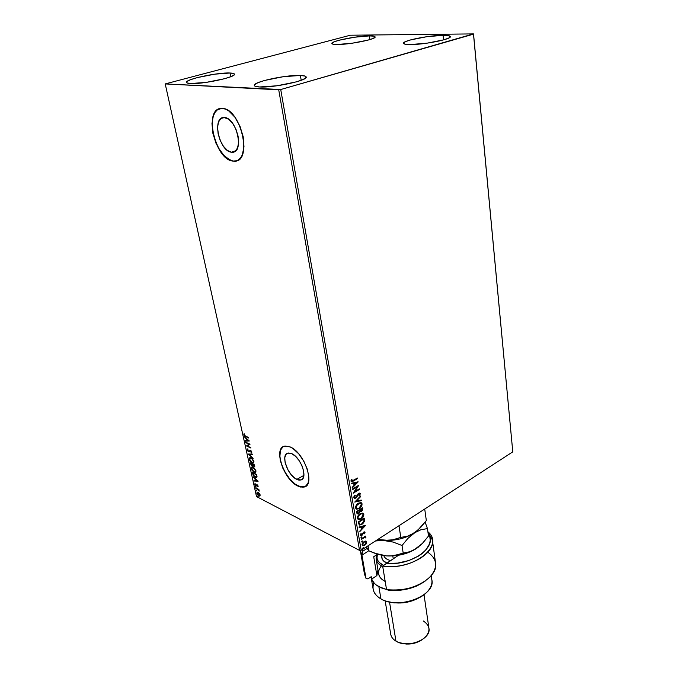 <?xml version="1.0" encoding="UTF-8"?>
<svg xmlns="http://www.w3.org/2000/svg" width="678" height="678" viewBox="0 0 678 678"><rect width="100%" height="100%" fill="white"/><g stroke="black" fill="none" stroke-linecap="round" stroke-linejoin="round"><path stroke-width="1.02" d="M231.427 152.186C219.375 151.516 211.689 117.04 223.901 117.497L228.605 119.201L232.647 123.328L235.978 129.269L238.071 136.075L238.605 142.677L237.512 148.041L234.986 151.372L231.427 152.186L227.384 150.406L223.452 146.312L220.214 140.532L218.138 133.905L217.545 127.405L218.528 121.998L220.96 118.514L224.503 117.523C236.69 117.76 244.461 152.787 232.401 152.228L235.664 150.83L231.427 152.186M296.82 479.397C287.625 475.541 280.378 454.557 287.828 453.107L291.667 453.624L295.439 456.243L299.049 460.472L301.93 465.65L303.625 470.973L303.88 475.592L302.659 478.804L300.176 480.134L298.583 480.024L294.972 478.287L291.286 474.812L288.057 470.108L285.082 462.303L284.777 457.718L285.913 454.446L288.32 453.006L291.667 453.624C300.896 457.226 308.329 478.549 300.93 479.982L296.82 479.397L303.905 475.371L296.82 479.397M283.37 446.556C273.853 450.921 284.997 480.355 298.142 485.99L297.964 486.092C284.006 480.126 273.056 448.361 284.396 446.158L290.133 446.921L285.048 446.014L283.014 446.76L280.302 450.455L279.726 453.251L280.209 460.201L282.768 468.074L287.014 475.719L292.337 482.041L297.964 486.092L300.634 487.058L305.176 486.651L308.083 483.177L308.863 477.117L307.371 469.379L303.803 461.193L298.735 453.853L292.981 448.539L290.133 446.921C304.159 452.285 315.541 484.838 304.32 487.007L298.142 485.99L304.498 486.906L305.481 486.482L303.244 487.151L300.812 486.957L295.337 484.295L289.76 479.007L284.887 471.896L281.429 463.998L279.87 456.447L280.48 450.361L281.582 448.166L283.362 446.556M219.757 108.649C203.68 112.472 216.257 160.016 233.198 161.033L232.986 161.101C214.723 159.923 203.053 107.726 221.698 108.378L217.079 109.989L214.994 112.243L213.417 115.345L211.968 123.582L212.9 133.422L216.045 143.422L220.935 152.152L226.859 158.355L232.986 161.101L235.834 161.017L238.402 159.932L240.58 157.889L242.283 154.94L243.987 146.795L243.199 136.727L240.004 126.303L234.902 117.218L228.723 110.921L225.528 109.158L222.452 108.404C241.029 108.59 252.886 162.067 234.613 161.178L236.698 160.779L233.198 161.033L230.164 160.135L224.028 155.567L218.519 147.965L214.434 138.431L212.35 128.32L212.612 119.116L213.629 115.285L215.214 112.184L217.299 109.929M300.396 75.461L301.193 80.301L300.396 75.461L305.083 76.106L306.058 76.733L306.058 77.529L303.074 79.538L296.506 81.818L277.005 85.784L259.505 86.97C256.225 86.792 254.487 86.284 254.301 85.462C252.716 81.919 286.345 74.699 300.396 75.461C304.032 75.597 305.956 76.114 306.176 77.004C308.176 80.436 273.209 87.971 259.505 86.97L255.081 86.216L254.318 85.547L254.555 84.716L257.911 82.691L264.556 80.47L283.336 76.69L300.396 75.461M369.417 35.9L369.917 39.57L369.417 35.9L373.781 36.18L375.104 37.061L373.129 38.443L368.078 40.095L352.196 43.214L337.11 44.502C333.746 44.485 331.991 44.146 331.839 43.494C330.72 41.146 357.162 35.832 369.417 35.9C373.044 35.883 374.942 36.222 375.12 36.909C376.51 39.205 349.153 44.706 337.11 44.502L332.915 44.163L331.898 43.223L334.152 41.824L339.271 40.197L354.67 37.205L369.417 35.9M443.09 35.315L443.582 39.892L443.09 35.315L448.311 35.612L450.336 36.561L448.785 38.036L443.819 39.824L427.047 43.172L410.224 44.562C405.927 44.536 403.69 44.112 403.512 43.282C402.41 40.638 429.31 35.264 443.09 35.315C447.709 35.298 450.124 35.731 450.345 36.604C451.709 39.197 423.784 44.773 410.224 44.562L405.181 44.197L403.512 43.189L405.385 41.689L410.453 39.943L426.699 36.722L443.09 35.315M230.02 73.004L230.74 76.724L230.02 73.004L233.825 73.58L234.444 74.148L234.139 74.877L230.817 76.699L224.308 78.775L206.036 82.411L190.484 83.53C187.984 83.394 186.662 83.013 186.501 82.394C184.95 79.334 217.791 72.309 230.02 73.004C232.8 73.105 234.274 73.495 234.444 74.173C236.41 77.123 202.391 84.428 190.484 83.53L186.916 82.869L186.492 82.258L186.992 81.504L190.62 79.665L197.162 77.631L214.807 74.156L230.02 73.004M350.39 35.214L165.22 83.919L278.726 89.818L359.552 550.409L256.504 496.559L165.22 83.919L280.734 89.538L473.549 34.137L512.78 451.862L361.196 550.256L280.734 89.538L473.464 33.9L350.39 35.214L165.22 83.919L256.504 496.559L359.552 550.409L361.196 550.256L512.78 451.862L473.464 33.9L350.39 35.214M365.696 541.036L362.891 542.595L362.077 544.451L362.459 545.629L364.111 545.688L366.027 544.087L366.688 542.197L365.696 541.036L364.044 541.536L362.103 544.926L362.798 545.815L364.705 545.375L366.179 543.858L366.662 541.976L365.696 541.036M361.145 538.917L361.238 539.442L364.569 537.493L365.806 537.968L365.764 537.205L365.01 537.027L365.569 536.086L361.145 538.917L361.238 539.442L364.256 537.603L365.806 537.968L365.01 537.027L365.569 536.086L361.145 538.917M365.018 532.383L364.501 531.866L363.51 532.238L361.527 535.111L360.832 533.739L360.493 535.442L361.891 535.51L363.696 532.705L364.45 532.654L364.569 533.806L365.01 532.739L364.705 532.23L364.569 533.806L365.018 532.383L363.688 532.12L361.781 534.993L360.95 534.806L361.298 533.781L360.832 533.739L360.416 535.213L360.849 535.747L361.891 535.51L363.798 532.628L364.484 532.764L364.137 533.739L364.569 533.806L365.018 532.383M358.493 523.619L359.772 525.111L362.755 523.797L364.493 521.289L364.315 518.178L358.213 522.001L359.433 525.06L361.925 524.408L364.552 521.018L364.315 518.178L358.213 522.001L358.493 523.619M356.399 511.585L357.086 513.771L358.679 513.568L360.06 511.483L361.103 511.526L362.298 510.585L362.544 507.788L356.399 511.585L357.298 513.865L358.679 513.568L360.06 511.483L361.476 511.331L362.713 508.78L362.544 507.788L356.399 511.585M354.747 502.067L361.332 500.652L361.23 500.059L356.255 501.195L360.645 496.618L360.543 496.025L354.747 502.067L361.332 500.652L361.23 500.059L356.255 501.195L360.645 496.618L360.543 496.025L354.747 502.067M352.585 489.601L357.221 486.821L353.204 493.194L359.416 489.448L359.323 488.897L354.696 491.686L358.713 485.312L352.484 489.05L352.585 489.601L357.221 486.821L353.204 493.194L359.416 489.448L359.323 488.897L354.696 491.686L358.713 485.312L352.484 489.05L352.585 489.601M353.314 480.49L351.865 481.033L351.941 479.261L351.407 479.261L350.924 481.066L351.933 481.761L357.569 478.575L357.476 478.024L351.899 481.041L351.941 479.261L351.407 479.261L350.924 481.066L351.492 481.77L357.569 478.575L357.476 478.024L353.314 480.49M358.12 481.812L351.475 483.219L351.577 483.829L353.721 483.372L354.069 485.397L352.187 487.338L352.297 487.94L358.137 481.905L351.475 483.219L351.577 483.829L353.721 483.372L354.069 485.397L352.187 487.338L352.297 487.94L358.12 481.812M353.806 497.644L354.569 498.423L356.035 497.932L359.069 493.737L359.671 494.033L359.06 495.542L359.518 495.737L360.221 493.431L359.179 493.101L358.187 493.694L355.552 497.635L354.458 497.321L355.28 495.474L354.882 495.22L353.933 496.66L354.458 498.398L355.747 498.127L358.043 494.686L359.391 493.737L359.06 495.542L359.518 495.737L360.323 493.737L359.772 493.075L358.67 493.33L355.662 497.576L354.433 497.22L355.28 495.474L354.882 495.22L353.806 497.644M358.331 503.186L355.687 506.5L355.662 508.203L356.56 509.153L359.849 508.22L361.95 505.271L362.018 503.72L361.272 502.72L358.331 503.186C356.577 504.246 355.653 505.813 355.586 507.898L356.687 509.186L359.298 508.602C361.069 507.542 361.984 505.966 362.052 503.873L360.925 502.584L358.331 503.186M360.137 513.661L357.501 516.967L357.476 518.653L358.365 519.585L361.366 518.831L363.73 515.687L363.798 514.144L363.052 513.161L360.137 513.661C358.382 514.721 357.476 516.28 357.399 518.348L358.459 519.611L361.086 519.009C362.849 517.941 363.764 516.373 363.823 514.297L362.747 513.043L360.137 513.661M365.535 525.365L359.077 526.992L359.179 527.569L361.255 527.043L361.594 528.984L359.865 531.51L365.552 525.45L359.077 526.992L359.179 527.569L361.255 527.043L361.594 528.984L359.865 531.51L365.535 525.365M361.289 536.976L361.086 537.959L361.857 537.307L361.289 536.976L361.018 537.942L361.866 537.086L361.289 536.976M361.984 541.01L361.789 541.993L362.552 541.341L361.984 541.01L361.721 541.976L362.569 541.12L361.984 541.01M363.12 547.561L362.823 548.51L363.688 547.883L363.12 547.561L362.857 548.519L363.696 547.671L363.12 547.561M259.335 493.406L257.547 492.16L256.793 493.067L257.92 495.152L259.691 496.084L260.183 495.177L259.335 493.406L257.199 492.177L256.835 493.262L258.869 495.881L259.784 496.059L260.149 494.982L259.335 493.406M255.682 487.821L259.208 491.135L258.894 489.465L255.682 487.821L259.208 491.135L258.894 489.465L255.682 487.821M258.208 486.126L257.038 484.711L255.699 485.219L254.945 483.66L255.682 485.618L256.479 485.931L257.284 485.262L257.954 486.829L258.208 486.126L257.157 484.77L255.894 485.346L255.081 483.567L254.86 484.346L256.013 485.838L257.03 485.228L257.954 486.829L258.208 486.126M252.58 473.778L254.267 476.626L256.835 477.414L256.674 474.49L252.258 472.295L252.58 473.778L252.682 472.507L252.58 473.778L255.267 477.295L256.564 477.558L257.055 476.905L256.674 474.49L252.258 472.295L252.58 473.778M250.148 462.752L251.546 465.862L252.462 466.295L252.928 465.71L254.725 466.803L254.572 464.913L250.148 462.752L252.021 466.176L252.928 465.71L254.589 466.879L254.572 464.913L250.148 462.752M248.224 454.04L253.14 458.336L249.301 454.591L252.326 454.616L252.199 454.065L248.241 454.124L253.14 458.336L249.301 454.591L252.326 454.616L252.199 454.065L248.224 454.04M245.707 442.649L249.012 444.183L246.436 445.929L250.877 448.014L247.453 445.955L250.046 444.209L245.597 442.141L245.707 442.649L249.012 444.183L246.436 445.929L250.877 448.014L247.453 445.955L250.046 444.209L245.597 442.141L245.707 442.649M245.614 436.14L244.47 435.284L244.088 433.691L243.86 434.708L244.665 436.047L248.69 438.013L245.614 436.14L244.309 434.912L244.088 433.691L243.86 434.708L245.682 436.632L248.69 438.013L248.58 437.505L245.614 436.14M249.343 440.988L244.427 436.818L246.114 438.708L246.529 440.556L245.258 440.581L245.377 441.132L249.343 440.988L244.427 436.818L246.114 438.708L246.529 440.556L245.258 440.581L245.377 441.132L249.343 440.988M247.843 448.844L247.173 449.726L248.046 451.319L249.089 451.912L250.631 450.921L251.419 451.879L251.038 452.489L251.724 452.836L251.665 451.548L250.58 450.438L248.996 451.345L248.156 450.972L247.843 448.844L247.199 449.861L247.665 448.878L247.199 449.861L248.699 451.802L250.368 450.895L251.419 451.879L251.394 453.006L251.877 452.099L250.58 450.438L248.597 451.302L247.648 450.039L247.843 448.844M251.021 457.845L249.936 457.616L249.25 458.243L249.741 460.438L251.733 462.608L253.538 462.981L253.843 461.142L252.063 458.54L249.851 457.633L249.267 459.235L252.14 462.837L253.352 463.057L253.919 461.447L251.021 457.845M253.14 467.456L251.521 467.515L251.852 470.007L253.835 472.176L255.64 472.574L255.945 470.761L254.318 468.295L251.945 467.235L251.385 468.803L254.242 472.405L255.47 472.642L256.021 471.057L253.14 467.456M258.123 481.134L253.267 476.871L254.936 478.77L255.326 480.549L254.064 480.49L254.182 481.024L258.14 481.21L253.267 476.871L254.936 478.77L255.326 480.549L254.064 480.49L254.182 481.024L258.123 481.134M255.648 486.448L256.047 487.279L255.648 486.448M256.47 490.152L256.835 490.999L256.47 490.152M257.801 496.177L258.165 497.016L257.801 496.177M248.606 437.641L245.682 436.632L244.885 435.751L248.606 437.641M244.3 434.861L243.86 434.708L244.233 433.835L244.3 434.861M249.233 440.903L245.377 441.132L245.639 440.573L249.233 440.903M246.868 440.378L246.445 438.53L246.868 440.378M248.275 440.53L246.936 440.556L246.623 439.132L248.597 440.361L246.936 440.556L246.623 439.132L248.275 440.53M250.792 447.633L246.436 445.929L249.36 444.005L246.055 442.463L249.36 444.005L246.775 445.743L250.792 447.633M249.131 451.277L250.029 450.438M251.462 452.268L251.733 452.819L251.767 451.972M251.08 450.785L250.368 450.895L251.08 450.785M249.606 451.718L248.699 451.802L248.529 451.268L249.436 451.726M252.284 454.43L249.301 454.591L252.284 454.43M249.326 454.582L248.707 454.048L249.326 454.582M253.682 462.879L252.14 462.837L251.64 462.116L253.682 462.879M249.606 458.006L249.724 459.455L249.267 459.235L249.75 457.743M250.368 458.048L251.877 458.387L250.267 458.125M253.258 462.379L253.801 461.032L253.496 462.277M253.47 461.243L253.013 462.515L252.03 462.337L249.716 459.43L250.182 458.167L251.479 458.159L253.809 461.065L253.148 462.455L251.369 461.921L249.868 459.921L249.835 458.396L251.792 458.76L253.47 461.243M254.792 466.71L253.86 466.261L254.742 466.71M252.818 466.108L251.843 465.642L252.818 466.108M250.885 464.244L250.572 462.964L250.885 464.244M252.402 465.684L252.691 464.091L251.911 465.676L250.707 463.472L252.691 464.091L252.496 465.574M254.377 466.15L254.572 464.998L253.886 466.278L253.148 464.311L254.572 464.998L254.708 466.015M252.809 464.489L254.572 464.998L252.809 464.489L254.225 465.184L254.318 466.295L253.369 465.862L252.809 464.489M252.479 465.574L251.224 465.04L250.707 463.472L252.691 464.091L250.707 463.472L252.352 464.269L252.487 465.557M255.801 472.456L254.242 472.405L253.792 471.719L255.801 472.456M251.716 467.591L251.835 469.023L251.385 468.803L251.86 467.328M252.479 467.65L253.936 467.964L252.369 467.727L253.589 467.769L255.572 470.854L255.131 472.1L254.131 471.913L251.835 469.007L252.284 467.769L253.903 468.371L255.911 470.668L255.589 471.863M255.369 471.964L255.911 470.668L254.742 472.117L252.496 470.439L251.775 468.583L252.377 467.752M256.852 477.388L255.267 477.295L254.818 476.617L256.852 477.388M253.14 474.363L252.919 473.591L253.14 474.363M256.42 476.871L254.064 475.981L252.818 473.015L256.326 474.761L256.42 476.871L256.92 476.253L256.665 474.575L256.581 476.439L256.182 477.015L255.157 476.804L253.335 474.914L252.818 473.015L256.665 474.575L253.148 472.829L256.665 474.575L256.843 476.558M257.979 480.999L254.182 481.024L254.445 480.507L257.979 480.999M255.665 480.363L255.284 478.643L255.665 480.363M257.064 480.634L255.733 480.566L255.436 479.202L257.369 480.465L255.733 480.566L255.436 479.202L257.064 480.634M256.691 485.762L255.945 485.372L256.691 485.762M255.233 484.278L255.182 483.694L255.233 484.278M256.106 487.033L255.377 486.66L256.106 487.033M258.682 489.618L255.784 488.304L258.682 489.618M256.92 490.736L256.191 490.372L256.92 490.736M260.055 495.889L258.691 495.364L260.055 495.889M257.191 492.262L257.191 493.169L257.259 492.16M257.776 492.516L258.623 492.694L257.665 492.584M259.649 495.432L257.767 494.542L257.445 492.703L258.53 492.643L259.657 494.457L259.471 495.542L258.759 495.398L257.225 493.465L257.479 492.694L260.047 494.618L259.852 495.33M258.242 496.754L257.521 496.389L258.242 496.754M357.204 478.176L357.569 478.575L353.348 481.083L351.212 481.634L357.204 478.176M351.543 480.888L351.56 479.261L351.679 480.914M357.679 481.905L352.221 487.541L357.679 481.905M353.399 483.228L351.543 483.617L353.399 483.228M356.306 482.609L354.077 483.083L354.348 484.634L354.077 483.083L356.628 482.753L354.67 484.778L354.399 483.228L356.306 482.609M358.196 485.626L354.382 491.542L358.196 485.626M359.06 489.058L359.416 489.448L353.399 492.736L359.06 489.058M356.899 486.677L352.526 489.296L356.899 486.677M354.475 497.567L354.111 496.838L354.857 495.254L355.28 495.474L354.119 497.067L354.636 497.618M359.721 493.067L360.323 493.737L359.518 495.737L359.069 495.533L359.993 494.109L359.73 493.067M359.255 493.694L357.73 494.533L355.747 498.127L354.136 498.254L355.984 497.542L358.06 494.059L359.204 493.643M360.289 496.279L360.645 496.618L355.933 501.05L360.289 496.279M360.95 500.127L361.332 500.652L354.908 501.898L360.95 500.127M361.035 502.618L361.73 503.72C361.671 505.813 360.755 507.39 358.976 508.449L356.687 509.186M356.755 509.11L358.976 508.449L360.993 506.491L361.772 504.051L361.077 502.644M356.179 507.991L355.992 506.22L357.255 504.237L359.018 503.161L360.526 503.237L358.111 503.585L355.899 507.33L356.764 508.39M361.425 504.279L359.204 508.059L357.137 508.559L355.899 507.33L358.111 503.585L360.51 503.245L361.425 504.279L361.323 505.398L358.976 508.186L357.408 508.602L356.492 508.136L356.23 506.661L356.831 505.288L359.789 503.203L361.425 504.279M360.052 511.466L362.196 510.102L362.281 507.949L362.713 508.78L361.476 511.331L360.001 511.458M359.738 511.331L358.679 513.568L357.026 513.729L358.84 513.043L359.738 511.331M357.348 513.034L356.814 511.585L359.103 510.17L359.535 511.5L358.586 513.026L357.738 513.212L356.916 512.204L357.501 513.077M360.06 510.754L359.772 510.051L360.188 510.831M359.772 510.051L362.01 508.72L361.374 510.805L360.543 511L359.772 510.051M360.391 510.924L360.043 509.932L362.01 508.72L359.73 509.78L362.01 508.72L361.713 510.534L360.332 510.873M357.238 512.356L356.814 511.585L357.238 512.356L357.128 511.737L359.416 510.322L356.814 511.585L359.416 510.322L358.933 512.754L357.67 513.187L357.238 512.356M358.56 519.534L360.493 519.017L362.332 517.492L363.544 514.814L362.866 513.085L363.51 514.144C363.45 516.221 362.535 517.789 360.772 518.856L358.459 519.611M357.992 518.433L357.806 516.678L359.06 514.704L360.815 513.61L362.366 513.712L359.916 514.043L357.713 517.78L358.552 518.814M363.205 514.712L360.993 518.475L358.908 518.975L357.713 517.78L359.916 514.043L362.323 513.695L363.205 514.712L363.103 515.822L360.772 518.602L359.213 519.034L358.306 518.585L358.009 517.399L358.637 515.755L361.128 513.763L362.476 513.746L363.205 514.712M364.052 518.339L364.552 521.018L361.925 524.408L359.094 524.899L361.069 524.552L363.213 522.874L364.264 520.738L364.052 518.339M359.12 523.899L358.62 521.984L363.781 519.102L363.933 521.094L361.84 523.874L359.916 524.391L359.12 523.891L359.628 524.247L358.62 521.984L359.035 522.721L358.933 522.145L363.781 519.102L363.933 521.094L363.137 522.746L361.188 524.221L359.654 524.264M365.061 525.484L359.789 531.094L365.061 525.484M360.942 526.891L359.137 527.34L360.942 526.891M363.772 526.179L361.603 526.721L361.857 528.204L361.603 526.721L364.086 526.331L362.179 528.365L361.916 526.882L363.772 526.179M364.137 532.51L363.103 532.857L361.891 535.51L360.603 535.612L362.086 534.925L363.281 532.637L364.289 532.527M360.755 534.883L360.908 533.747L361.018 534.976M361.535 536.866L361.442 537.849L360.874 537.798L361.535 536.866M365.306 536.247L365.654 536.612L364.696 536.866L365.306 536.247M365.442 537.035L365.891 537.476L365.34 537.832L365.45 537.052M364.967 537.442L361.179 539.12L364.73 537.298M362.238 540.908L362.137 541.883L361.577 541.832L362.238 540.908M365.951 541.086L366.662 541.976L366.179 543.858L364.705 545.375L362.493 545.654L363.993 545.434L365.544 544.154L366.374 542.273L366.01 541.137M365.569 541.697L363.815 541.9L362.332 544.409L364.128 542.061L365.62 541.714L366.12 542.324L364.611 544.849L363.162 545.214L362.332 544.409L362.611 544.926L362.323 544.053L362.984 542.637L364.417 541.595L365.535 541.671M363.374 547.451L363.272 548.426L362.713 548.375L363.374 547.451M354.67 484.778L354.399 483.228L356.628 482.753L354.67 484.778M362.179 528.365L361.916 526.882L364.086 526.331L362.179 528.365M364.611 544.849L362.925 545.087L362.713 543.832L363.84 542.264L365.595 541.705L366.044 543.07L364.611 544.849M280.734 89.538L361.196 550.256L359.552 550.409L278.726 89.818L280.734 89.538M361.942 555.206L362.747 551.222L362.247 549.578L362.747 551.222L367.196 548.332L362.747 551.222L361.942 555.206L360.34 550.341L361.942 555.206L368.815 550.714L361.942 555.206L365.993 578.368L361.942 555.206M430.674 576.275C433.276 581.555 431.962 586.911 426.742 592.352C417.182 602.352 394.003 605.988 381.833 599.386L380.934 598.903C398.418 609.92 435.708 595.759 431.886 579.978L431.267 575.588M386.333 601.166C399.435 604.886 411.665 602.971 423.004 595.42M423.318 620.98C430.361 625.701 430.801 631.32 424.648 637.82C416.419 643.947 407.444 645.354 397.723 642.032L395.96 641.125C407.486 648.787 431.513 639.261 428.928 628.243L424.021 594.691M401.257 643.202C408.503 645.007 415.3 643.947 421.648 640.007L413.317 643.498L406.478 644.066L401.257 643.202M389.536 602.115L395.96 641.125L389.536 602.115M365.993 578.368L367.9 578.91L371.222 576.673L371.637 579.114L376.9 575.563L373.714 556.731L377.46 554.257L373.714 556.731L376.9 575.563L377.977 570.003L376.9 575.563L371.637 579.114L374.324 583.266L376.383 585.08L381.739 588.029L386.528 589.487L378.866 586.682L380.934 598.903L378.866 586.682C375.231 584.648 372.824 582.131 371.637 579.114L371.222 576.673L367.9 578.91L365.993 578.368L364.493 574.215L360.45 551.146M427.869 552.231C437.488 559.231 438.141 567.545 429.81 577.19C418.631 587.131 404.207 591.275 386.553 589.631L382.663 566.105L398.486 555.282L386.257 563.494C412.309 565.952 438.547 546.273 428.123 533.4L429.877 537.239L430.208 540.425L429.615 543.714L425.725 550.231L422.504 553.282L418.538 556.07L408.8 560.545L397.613 563.113L386.257 563.494L382.663 566.105C413.19 571.062 445.192 545.51 427.903 531.815L432.352 539.883C435.547 554.104 406.529 569.901 382.663 566.105L386.553 589.631C410.173 593.64 438.776 577.656 435.564 563.087L432.352 539.883M425.538 580.809L416.563 586.063L405.63 589.445L399.834 590.292L388.46 590.157C402.8 591.428 415.173 588.301 425.581 580.775M371.027 576.8L373.154 589.174C373.875 593.089 376.468 596.335 380.934 598.903C373.942 594.648 371.603 589.275 373.892 582.792M422.216 596.004L413.088 600.64L405.046 602.615L394.138 602.895L386.782 601.327M386.553 589.631L388.46 590.157L386.553 589.631M373.714 556.731L377.705 554.333L373.714 556.731M385.146 600.776L390.723 634.227C391.223 637.006 392.969 639.303 395.96 641.125M386.918 563.045C383.172 561.613 381.409 559.028 381.612 555.282L382.206 559.172L383.434 560.799L386.918 563.045M392.799 555.918L393.257 558.791L392.799 555.918M418.851 546.731L416.555 548.434L422.877 542.942L428.496 536.044L427.454 528.586L420.945 529.747L414.275 532.942C405.597 538.357 395.537 540.841 384.087 540.4L377.705 539.544L393.164 542.078L402.029 545.51L407.834 538.459L420.529 527.611L426.335 520.577L424.716 509.025L426.335 520.577L417.572 530.433L410.927 534.849L407.537 536.179L400.791 537.408L398.995 525.73L400.791 537.408L392.791 539.824L388.536 540.383L377.816 539.468L384.087 540.4C395.537 540.841 405.597 538.357 414.275 532.942L407.537 536.179L400.791 537.408L392.791 539.824L384.087 540.4L393.164 542.078L402.029 545.51L407.834 538.459L417.182 530.764L414.275 532.942L420.945 529.747L427.454 528.586L425.131 522.187L427.454 528.586L428.496 536.044L422.174 543.68L413.504 550.273L406.478 553.299L394.588 555.782L386.604 555.901L376.002 553.756M379.663 540.417L384.087 540.4L375.51 540.968L379.663 540.417M366.908 547.29L366.578 546.765M374.595 553.197L386.604 555.901L391.02 555.909L395.249 555.384L403.19 553.053L402.029 545.51L403.19 553.053L409.868 551.731L416.555 548.434L409.868 551.731L399.325 554.392L391.02 555.909L386.604 555.901C397.969 556.392 407.953 553.901 416.555 548.434L421.385 544.332M366.747 547.409L367.569 549.01L366.747 547.409M368.281 550.112L367.569 549.01L368.281 550.112M373.239 552.68L368.925 550.816L368.069 545.798L368.925 550.816L377.638 554.214L373.239 552.68M382.095 555.316L377.638 554.214L386.604 555.901L382.095 555.316M383.782 555.629C384.629 558.002 386.909 559.647 390.604 560.57M382.739 566.554C378.926 564.706 376.739 562.257 376.163 559.197L376.595 555.062C375.07 559.85 377.112 563.681 382.739 566.554M376.163 559.197L378.638 573.935C379.214 577.037 381.4 579.537 385.197 581.419L384.511 581.08C377.832 576.919 376.79 571.842 381.4 565.859M383.663 565.376L379.366 562.545L377.799 560.452L377.01 558.163L377.307 554.596C376.061 559.147 378.18 562.74 383.663 565.376M302.269 479.219L300.93 479.982M234.91 151.423L232.401 152.228"/></g></svg>
